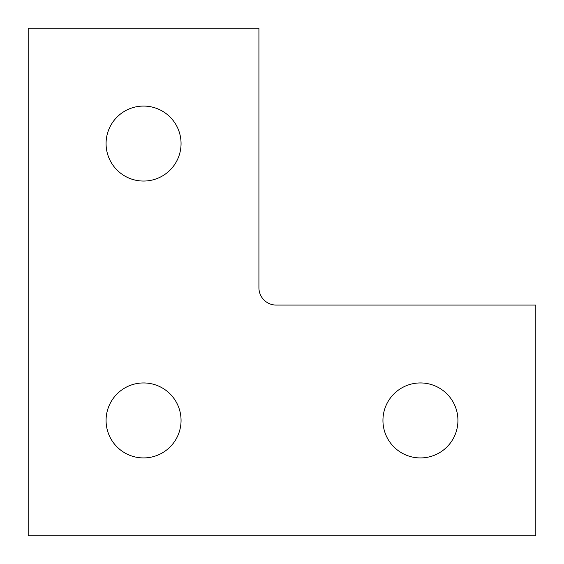 <?xml version="1.0" encoding="UTF-8"?>
<svg xmlns="http://www.w3.org/2000/svg" width="564" height="564" viewBox="0 0 564 564"><rect width="100%" height="100%" fill="white"/><g stroke="black" fill="none" stroke-linecap="round" stroke-linejoin="round"><path stroke-width="0.42" stroke-dasharray="2.82 2.11" d="M258.925 287.767L258.925 28.2L28.2 28.2L28.2 535.8L535.8 535.8L535.8 305.075L276.233 305.075A17.308 17.308 0 0 1 258.925 287.767M457.933 420.434A37.492 37.492 0 0 0 401.688 387.969A37.492 37.492 0 0 0 401.688 452.906A37.492 37.492 0 0 0 457.933 420.434M181.058 143.566A37.492 37.492 0 0 0 124.82 111.094A37.492 37.492 0 0 0 124.82 176.031A37.492 37.492 0 0 0 181.058 143.566M181.058 420.434A37.492 37.492 0 0 0 124.82 387.969A37.492 37.492 0 0 0 124.82 452.906A37.492 37.492 0 0 0 181.058 420.434"/><path stroke-width="0.85" d="M258.925 287.767L258.925 28.2L28.2 28.2L28.2 535.8L535.8 535.8L535.8 305.075L276.233 305.075A17.308 17.308 0 0 1 258.925 287.767M457.933 420.434A37.492 37.492 0 0 0 401.688 387.969A37.492 37.492 0 0 0 401.688 452.906A37.492 37.492 0 0 0 457.933 420.434M181.058 143.566A37.492 37.492 0 0 0 124.82 111.094A37.492 37.492 0 0 0 124.82 176.031A37.492 37.492 0 0 0 181.058 143.566M181.058 420.434A37.492 37.492 0 0 0 124.82 387.969A37.492 37.492 0 0 0 124.82 452.906A37.492 37.492 0 0 0 181.058 420.434"/></g></svg>
